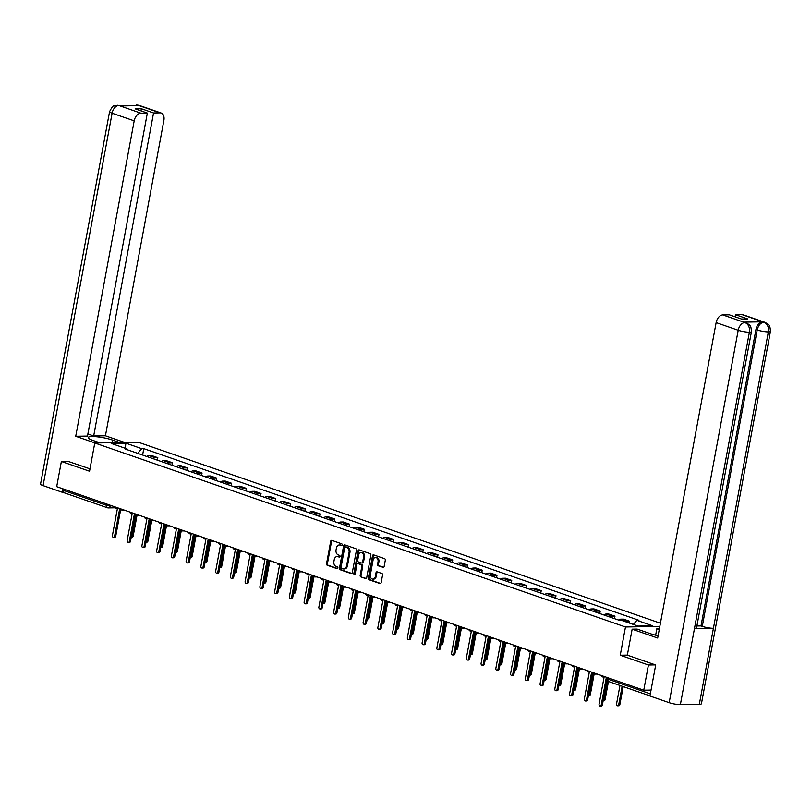 <?xml version="1.0" encoding="UTF-8"?>
<svg xmlns="http://www.w3.org/2000/svg" width="811" height="811" viewBox="0 0 811 811"><rect width="100%" height="100%" fill="white"/><g stroke="black" fill="none" stroke-linecap="round" stroke-linejoin="round"><path stroke-width="1.22" d="M342.201 544.911A0.902 0.669 -90.9 0 0 341.705 543.816L331.851 540.39A1.287 0.953 -90.9 0 0 330.695 541.312L326.539 563.696A1.287 0.953 -90.9 0 0 327.238 565.257L337.102 568.683A0.902 0.669 -90.9 0 0 337.427 566.94L336.149 566.494A4.106 3.062 -90.9 0 1 333.919 561.486L334.264 559.62A4.106 3.062 -90.9 0 1 337.163 556.539A4.106 3.062 -90.9 0 1 337.964 556.67L339.241 557.116A0.902 0.669 -90.9 0 0 339.566 555.373L338.288 554.937A4.106 3.062 -90.9 0 1 336.058 549.929L336.403 548.064A4.106 3.062 -90.9 0 1 339.302 544.982A4.106 3.062 -90.9 0 1 340.113 545.114L341.39 545.55A0.902 0.669 -90.9 0 0 342.201 544.911M382.974 567.447A1.287 0.953 -90.9 0 0 384.13 566.524L385.296 560.249A1.287 0.953 -90.9 0 0 384.596 558.678L373.648 554.886A1.287 0.953 -90.9 0 0 372.492 555.809L368.346 578.192A1.287 0.953 -90.9 0 0 369.046 579.753L379.994 583.545A1.287 0.953 -90.9 0 0 381.15 582.633L382.559 575.04A1.287 0.953 -90.9 0 0 381.859 573.478L377.176 571.856A1.287 0.953 -90.9 0 0 376.01 572.779L375.321 576.54A3.437 2.555 -90.9 0 1 372.888 579.115A3.437 2.555 -90.9 0 1 370.353 574.817L373.08 560.077A3.437 2.555 -90.9 0 1 375.513 557.512A3.437 2.555 -90.9 0 1 378.048 561.8L377.591 564.263A1.287 0.953 -90.9 0 0 378.291 565.825L383.481 567.436M625.484 626.984L620.253 655.227L648.425 665L643.752 690.202L56.699 486.681L61.372 461.469L89.545 471.242L94.775 442.988L625.484 626.984L659.819 626.427M356.445 550.243A1.287 0.953 -90.9 0 0 355.745 548.682L344.797 544.88A1.287 0.953 -90.9 0 0 343.631 545.803L339.485 568.187A1.287 0.953 -90.9 0 0 340.184 569.748L351.133 573.549A1.287 0.953 -90.9 0 0 352.288 572.627L356.445 550.243M359.222 549.888L370.171 553.68A1.287 0.953 -90.9 0 1 370.87 555.241L366.724 577.625A1.287 0.953 -90.9 0 1 365.558 578.547L360.875 576.925A1.287 0.953 -90.9 0 1 360.175 575.354L361.858 566.281A1.287 0.953 -90.9 0 0 361.169 564.72L358.056 563.635A1.287 0.953 -90.9 0 0 356.901 564.557L355.147 574.006A0.902 0.669 -90.9 0 1 353.849 573.559L358.067 550.801A1.287 0.953 -90.9 0 1 359.222 549.888M660.418 623.233L138.468 442.279L94.775 442.988M648.425 665L655.41 664.888M643.752 690.202L651.04 690.09M64.981 492.987A2.615 1.683 -70.9 0 1 64.596 492.926A2.615 1.683 -70.9 0 1 63.704 490.483L106.525 505.324L112.202 505.922M63.947 489.195L63.704 490.483M68.357 461.358L61.372 461.469M152.884 458.62A6.022 3.883 -70.9 0 1 155.144 457.728L148.9 455.559A6.022 3.883 109.1 0 0 146.649 456.451M148.9 455.559L151.566 455.518L157.81 457.688L157.344 460.161M155.144 457.728L157.81 457.688M172.094 465.281L172.55 462.797L166.316 460.638L163.65 460.678A6.022 3.883 109.1 0 0 161.389 461.571M167.634 463.73A6.022 3.883 -70.9 0 1 169.884 462.838L172.55 462.797M186.844 470.39L187.3 467.906L181.066 465.747L178.4 465.788A6.022 3.883 109.1 0 0 176.139 466.68M182.384 468.839A6.022 3.883 -70.9 0 1 184.634 467.947L187.3 467.906M201.584 475.499L202.051 473.026L195.806 470.856L193.14 470.897A6.022 3.883 109.1 0 0 190.889 471.789M197.124 473.959A6.022 3.883 -70.9 0 1 199.384 473.066L202.051 473.026M216.334 480.619L216.79 478.135L210.556 475.976L207.89 476.016A6.022 3.883 109.1 0 0 205.639 476.909M211.874 479.068A6.022 3.883 -70.9 0 1 214.134 478.176L216.79 478.135M231.084 485.728L231.54 483.244L225.306 481.085L222.64 481.126A6.022 3.883 109.1 0 0 220.379 482.018M226.624 484.177A6.022 3.883 -70.9 0 1 228.874 483.295L231.54 483.244M245.834 490.837L246.291 488.364L240.046 486.195L237.39 486.235A6.022 3.883 109.1 0 0 235.129 487.127M241.364 489.297A6.022 3.883 -70.9 0 1 243.624 488.404L246.291 488.364M260.574 495.957L261.041 493.473L254.796 491.314L252.13 491.354A6.022 3.883 109.1 0 0 249.879 492.247M256.114 494.406A6.022 3.883 -70.9 0 1 258.374 493.514L261.041 493.473M275.324 501.066L275.781 498.583L269.546 496.423L266.88 496.464A6.022 3.883 109.1 0 0 264.619 497.356M270.864 499.515A6.022 3.883 -70.9 0 1 273.114 498.633L275.781 498.583M290.074 506.176L290.531 503.702L284.296 501.533L281.63 501.573A6.022 3.883 109.1 0 0 279.369 502.465M285.614 504.635A6.022 3.883 -70.9 0 1 287.864 503.743L290.531 503.702M304.814 511.295L305.281 508.811L299.036 506.652L296.37 506.693A6.022 3.883 109.1 0 0 294.119 507.585M300.354 509.744A6.022 3.883 -70.9 0 1 302.615 508.852L305.281 508.811M319.564 516.404L320.021 513.921L313.786 511.761L311.12 511.802A6.022 3.883 109.1 0 0 308.869 512.694M315.104 514.853A6.022 3.883 -70.9 0 1 317.365 513.971L320.021 513.921M334.314 521.514L334.771 519.04L328.536 516.871L325.87 516.911A6.022 3.883 109.1 0 0 323.609 517.803M329.854 519.973A6.022 3.883 -70.9 0 1 332.104 519.081L334.771 519.04M349.054 526.633L349.521 524.149L343.276 521.99L340.61 522.031A6.022 3.883 109.1 0 0 338.359 522.923M344.594 525.082A6.022 3.883 -70.9 0 1 346.855 524.19L349.521 524.149M363.804 531.742L364.271 529.259L358.026 527.099L355.36 527.14A6.022 3.883 109.1 0 0 353.109 528.032M359.344 530.191A6.022 3.883 -70.9 0 1 361.605 529.309L364.271 529.259M378.555 536.852L379.011 534.378L372.776 532.209L370.11 532.249A6.022 3.883 109.1 0 0 367.849 533.141M374.094 535.311A6.022 3.883 -70.9 0 1 376.345 534.419L379.011 534.378M393.305 541.971L393.761 539.487L387.516 537.328L384.86 537.369A6.022 3.883 109.1 0 0 382.599 538.261M388.844 540.42A6.022 3.883 -70.9 0 1 391.095 539.528L393.761 539.487M408.045 547.08L408.511 544.597L402.266 542.437L399.6 542.478A6.022 3.883 109.1 0 0 397.349 543.37M403.584 545.529A6.022 3.883 -70.9 0 1 405.845 544.647L408.511 544.597M422.795 552.19L423.251 549.716L417.016 547.547L414.35 547.587A6.022 3.883 109.1 0 0 412.1 548.479M418.334 550.649A6.022 3.883 -70.9 0 1 420.585 549.757L423.251 549.716M437.545 557.309L438.001 554.825L431.766 552.666L429.1 552.707A6.022 3.883 109.1 0 0 426.839 553.599M433.084 555.758A6.022 3.883 -70.9 0 1 435.335 554.866L438.001 554.825M452.285 562.418L452.751 559.935L446.506 557.775L443.84 557.816A6.022 3.883 109.1 0 0 441.589 558.708M447.824 560.867A6.022 3.883 -70.9 0 1 450.085 559.985L452.751 559.935M467.035 567.528L467.501 565.054L461.256 562.885L458.59 562.935A6.022 3.883 109.1 0 0 456.34 563.817M462.574 565.987A6.022 3.883 -70.9 0 1 464.835 565.095L467.501 565.054M481.785 572.647L482.241 570.163L476.006 568.004L473.34 568.045A6.022 3.883 109.1 0 0 471.079 568.937M477.324 571.096A6.022 3.883 -70.9 0 1 479.575 570.204L482.241 570.163M496.535 577.756L496.991 575.273L490.746 573.113L488.09 573.154A6.022 3.883 109.1 0 0 485.83 574.046M492.074 576.205A6.022 3.883 -70.9 0 1 494.325 575.323L496.991 575.273M511.275 582.866L511.741 580.392L505.496 578.223L502.83 578.273A6.022 3.883 109.1 0 0 500.58 579.155M506.814 581.325A6.022 3.883 -70.9 0 1 509.075 580.433L511.741 580.392M526.025 587.985L526.481 585.501L520.246 583.342L517.58 583.383A6.022 3.883 109.1 0 0 515.32 584.275M521.564 586.434A6.022 3.883 -70.9 0 1 523.815 585.542L526.481 585.501M540.775 593.094L541.231 590.611L534.996 588.451L532.33 588.492A6.022 3.883 109.1 0 0 530.07 589.384M536.314 591.543A6.022 3.883 -70.9 0 1 538.565 590.661L541.231 590.611M555.515 598.204L555.981 595.73L549.736 593.561L547.07 593.611A6.022 3.883 109.1 0 0 544.82 594.493M551.054 596.663A6.022 3.883 -70.9 0 1 553.315 595.771L555.981 595.73M570.265 603.323L570.721 600.839L564.486 598.68L561.82 598.721A6.022 3.883 109.1 0 0 559.57 599.613M565.804 601.772A6.022 3.883 -70.9 0 1 568.065 600.88L570.721 600.839M585.015 608.432L585.471 605.949L579.236 603.789L576.57 603.83A6.022 3.883 109.1 0 0 574.31 604.722M580.554 606.881A6.022 3.883 -70.9 0 1 582.805 605.999L585.471 605.949M599.765 613.542L600.221 611.068L593.976 608.899L591.32 608.949A6.022 3.883 109.1 0 0 589.06 609.831M595.304 612.001A6.022 3.883 -70.9 0 1 597.555 611.109L600.221 611.068M614.505 618.661L614.971 616.178L608.726 614.018L606.06 614.059A6.022 3.883 109.1 0 0 603.81 614.951M610.044 617.11A6.022 3.883 -70.9 0 1 612.305 616.218L614.971 616.178M629.387 623.071L629.711 621.287L623.477 619.128L620.81 619.168A6.022 3.883 109.1 0 0 618.55 620.06M625.545 621.743A6.022 3.883 -70.9 0 1 627.045 621.338L629.711 621.287M127.52 449.821L127.053 448.919L111.178 443.414L125.857 443.171L141.732 448.676L137.688 453.349M633.35 624.44L636.899 620.344L638.946 620.314L143.79 448.645L141.732 448.676M636.899 620.344L652.774 625.849L638.095 626.092L622.219 620.587L620.162 620.618L125.006 448.949L127.053 448.919M620.253 655.227L627.339 655.116L632.144 629.184L637.172 629.103L650.594 633.756A14.72 2.575 10.5 0 0 658.096 635.763M142.604 455.052L143.79 448.645M125.857 443.171L125.33 448.321M341.928 545.428L340.985 545.093A4.106 3.062 -90.9 0 0 340.184 544.962L339.302 544.982M337.163 556.539L338.035 556.528A4.106 3.062 -90.9 0 1 338.836 556.66L339.789 556.985M332.064 540.471A1.287 0.953 -90.9 0 0 331.567 541.302L327.421 563.686A1.287 0.953 -90.9 0 0 328.11 565.247L337.64 568.552M345.01 544.951A1.287 0.953 -90.9 0 0 344.513 545.793L340.356 568.166A1.287 0.953 -90.9 0 0 341.056 569.738L351.792 573.458M345.496 546.979A0.902 0.669 -90.9 0 0 344.685 547.618L341.036 567.264A0.902 0.669 -90.9 0 0 341.532 568.359L342.871 568.825A4.106 3.062 -90.9 0 0 343.682 568.957A4.106 3.062 -90.9 0 0 346.581 565.875L349.065 552.453A4.106 3.062 -90.9 0 0 346.834 547.445L345.496 546.979L346.368 546.959A0.902 0.669 -90.9 0 0 346.013 546.969M343.682 568.957L344.553 568.947A4.106 3.062 -90.9 0 0 347.453 565.865L346.581 565.875M346.368 546.959L347.706 547.425A4.106 3.062 -90.9 0 1 349.946 552.433L347.453 565.865M366.217 578.456L360.875 576.925M358.432 563.635A1.287 0.953 -90.9 0 1 358.928 563.625L362.041 564.699A1.287 0.953 -90.9 0 1 362.74 566.271L361.057 575.344A1.287 0.953 -90.9 0 0 361.747 576.905M359.435 549.959A1.287 0.953 -90.9 0 0 358.938 550.791L354.721 573.549A0.902 0.669 -90.9 0 0 354.944 574.462M363.612 556.863A3.437 2.555 -90.9 0 0 361.067 552.565A3.437 2.555 -90.9 0 0 358.644 555.14L357.681 560.33A1.287 0.953 -90.9 0 0 358.381 561.901L361.483 562.976A1.287 0.953 -90.9 0 0 362.649 562.053L363.612 556.863L364.484 556.853A3.437 2.555 -90.9 0 0 361.939 552.555L361.067 552.565M362.365 562.966A1.287 0.953 -90.9 0 0 363.521 562.043L362.649 562.053M364.484 556.853L363.521 562.043M375.513 557.512L376.385 557.492A3.437 2.555 -90.9 0 1 378.919 561.79L378.463 564.243A1.287 0.953 -90.9 0 0 379.163 565.804L383.633 567.355M372.888 579.115L373.759 579.095A3.437 2.555 -90.9 0 0 376.192 576.52L375.321 576.54M377.389 571.927A1.287 0.953 -90.9 0 0 376.892 572.759L376.192 576.52M373.871 554.957A1.287 0.953 -90.9 0 0 373.364 555.799L369.218 578.172A1.287 0.953 -90.9 0 0 369.917 579.743L380.653 583.464M131.27 537.034A1.5 1.115 -90.9 0 0 132.071 535.959L135.944 515.066M137.029 515.309L133.207 535.939A1.5 1.115 89.1 0 1 132.142 537.064L131.27 537.075M114.868 506.845A2.615 1.946 -90.9 0 0 116.155 508.274L117.382 508.7L112.425 535.483A1.5 1.115 -90.9 0 0 114.594 536.243L119.562 509.45L120.788 509.876A2.615 1.946 -90.9 0 0 121.305 509.957A2.615 1.946 -90.9 0 0 121.792 509.866M120.626 509.815L115.73 536.223A1.5 1.115 89.1 0 1 114.665 537.348L113.53 537.369M146.021 542.143A1.5 1.115 -90.9 0 0 146.821 541.069L150.684 520.186M151.779 520.419L147.957 541.049A1.5 1.115 89.1 0 1 146.892 542.174L146.01 542.194M160.771 547.263A1.5 1.115 -90.9 0 0 161.561 546.178L165.434 525.295M166.519 525.538L162.697 546.158A1.5 1.115 89.1 0 1 161.632 547.293L160.76 547.303M112.019 442.715L112.506 440.069A14.72 2.575 10.5 0 0 97.097 436.805A14.72 2.575 10.5 0 0 88.206 437.545A14.72 2.575 10.5 0 0 92.849 440.393L100.108 442.907M112.506 440.069L119.764 442.583M124.793 442.502L105.43 435.791L93.681 435.983L153.553 112.972L160.061 112.861L137.758 105.166L139.046 105.653L120.261 105.957L118.761 105.471L140.84 113.175A7.846 5.059 109.1 0 0 134.19 120.859L112.111 113.205L43.084 485.627L62.325 492.297L62.964 488.851M87.872 433.966L93.681 435.983M140.962 110.854L141.357 108.745L135.153 108.846L147.349 113.074L87.476 436.085L75.727 436.277L134.19 120.859M95.08 442.988L75.727 436.277M105.43 435.791L163.893 120.373A7.846 5.059 109.1 0 0 161.227 113.043A7.846 5.059 109.1 0 0 160.061 112.861M43.084 485.627A8.049 1.409 -169.5 0 1 40.55 484.076L109.576 111.654A8.049 1.409 -169.5 0 0 112.111 113.205A7.846 5.059 -70.9 0 1 118.761 105.521M63.887 492.267L62.325 492.297M147.349 113.074L140.84 113.175M141.357 108.745L153.553 112.972M68.063 461.368L89.98 468.859M135.873 105.704L137.769 105.217M132.771 105.754L137.748 105.156M109.576 111.654C114.077 102.956 113.53 107.305 115.132 105.531L118.751 105.471M632.144 629.184L657.67 638.034L716.133 322.616A7.846 5.059 -70.9 0 1 722.783 314.932L729.292 314.82L741.487 319.047L747.691 318.946L735.496 314.719L742.004 314.617A7.846 5.059 -70.9 0 1 743.17 314.8L765.239 322.454A7.846 5.059 109.1 0 0 764.074 322.271L742.004 314.617M655.643 635.206L656.829 628.778L659.394 628.738M656.829 628.778L659.231 629.61M765.239 322.454L768.575 324.664C768.686 325.941 769.791 323.021 770.45 331.334L701.424 703.755A8.049 1.409 -169.5 0 1 699.325 704.303L713.416 628.302A8.049 1.409 -169.5 0 1 702.275 626.376L757.21 329.955L755.933 329.519A7.846 5.059 -70.9 0 1 762.583 321.835L743.799 322.139A7.846 5.059 -70.9 0 1 744.964 322.322L743.799 322.139M746.232 322.758L749.557 324.958C749.668 326.255 750.773 323.285 751.442 331.648L696.507 628.059A8.049 1.409 -169.5 0 1 694.449 628.606L680.368 704.617L699.325 704.303M680.368 704.617A8.049 1.409 -169.5 0 1 669.176 702.681L649.946 696.02L655.693 664.979L627.339 655.146M751.442 331.648A8.049 1.409 -169.5 0 1 749.394 332.196L694.449 628.606L713.416 628.302L768.352 331.892C768.899 327.157 767.48 323.974 764.084 322.322L764.074 322.271M735.496 314.719L735.101 316.837M696.892 626.001L700.998 625.93L755.933 329.519M700.998 625.93L702.275 626.376M669.176 702.681L738.203 330.27A8.049 1.409 -169.5 0 0 749.394 332.196C749.922 327.462 748.492 324.278 745.096 322.636L745.076 322.575M129.618 511.964A2.615 1.946 -90.9 0 0 130.906 513.383L132.132 513.809L127.165 540.602A1.5 1.115 -90.9 0 0 129.344 541.353L134.312 514.559L135.538 514.985A2.615 1.946 -90.9 0 0 136.045 515.066A2.615 1.946 -90.9 0 0 136.542 514.975M135.366 514.934L130.48 541.332A1.5 1.115 89.1 0 1 129.415 542.458L128.28 542.478M144.368 517.073A2.615 1.946 -90.9 0 0 145.656 518.493L146.882 518.918L141.915 545.712A1.5 1.115 -90.9 0 0 144.084 546.462L149.052 519.679L150.278 520.104A2.615 1.946 -90.9 0 0 150.795 520.186A2.615 1.946 -90.9 0 0 151.282 520.094M150.116 520.044L145.22 546.452A1.5 1.115 89.1 0 1 144.165 547.577L143.03 547.597M181.269 530.647L177.447 551.277A1.5 1.115 89.1 0 1 176.382 552.403L175.511 552.413A1.5 1.115 -90.9 0 0 176.311 551.298L180.184 530.404M190.261 557.481A1.5 1.115 -90.9 0 0 191.061 556.407L194.934 535.524M196.019 535.757L192.197 556.387A1.5 1.115 89.1 0 1 191.132 557.512L190.25 557.532M205.011 562.601A1.5 1.115 -90.9 0 0 205.801 561.516L209.674 540.633M210.769 540.876L206.937 561.506A1.5 1.115 89.1 0 1 205.882 562.631L205.001 562.641M159.108 522.183A2.615 1.946 -90.9 0 0 160.396 523.612L161.622 524.038L156.665 550.821A1.5 1.115 -90.9 0 0 158.834 551.581L163.802 524.788L165.028 525.214A2.615 1.946 -90.9 0 0 165.545 525.295A2.615 1.946 -90.9 0 0 166.032 525.204M164.866 525.153L159.97 551.561A1.5 1.115 89.1 0 1 158.905 552.686L157.77 552.707M173.858 527.302A2.615 1.946 -90.9 0 0 175.146 528.721L176.372 529.147L171.405 555.94A1.5 1.115 -90.9 0 0 173.584 556.691L178.552 529.897L179.778 530.323A2.615 1.946 -90.9 0 0 180.285 530.414A2.615 1.946 -90.9 0 0 180.782 530.313M179.616 530.272L174.72 556.67A1.5 1.115 89.1 0 1 173.655 557.796L172.52 557.816M188.608 532.411A2.615 1.946 -90.9 0 0 189.896 533.831L191.122 534.256L186.155 561.05A1.5 1.115 -90.9 0 0 188.334 561.8L193.292 535.017L194.528 535.442A2.615 1.946 -90.9 0 0 195.035 535.524A2.615 1.946 -90.9 0 0 195.522 535.432M194.356 535.382L189.47 561.79A1.5 1.115 89.1 0 1 188.405 562.915L187.27 562.935M219.761 567.71A1.5 1.115 -90.9 0 0 220.551 566.636L224.424 545.742M225.509 545.985L221.687 566.615A1.5 1.115 89.1 0 1 220.622 567.741L219.751 567.751M203.358 537.521A2.615 1.946 -90.9 0 0 204.636 538.95L205.872 539.376L200.905 566.159A1.5 1.115 -90.9 0 0 203.074 566.919L208.042 540.126L209.268 540.552A2.615 1.946 -90.9 0 0 209.785 540.633A2.615 1.946 -90.9 0 0 210.272 540.542M209.106 540.491L204.21 566.899A1.5 1.115 89.1 0 1 203.145 568.024L202.01 568.045M234.501 572.819A1.5 1.115 -90.9 0 0 235.302 571.745L239.174 550.862M240.259 551.095L236.437 571.725A1.5 1.115 89.1 0 1 235.372 572.85L234.501 572.87M218.098 542.64A2.615 1.946 -90.9 0 0 219.386 544.059L220.612 544.485L215.645 571.279A1.5 1.115 -90.9 0 0 217.824 572.029L222.792 545.235L224.018 545.661A2.615 1.946 -90.9 0 0 224.535 545.752A2.615 1.946 -90.9 0 0 225.022 545.651M223.856 545.61L218.96 572.008A1.5 1.115 89.1 0 1 217.895 573.134L216.76 573.154M249.251 577.939A1.5 1.115 -90.9 0 0 250.041 576.854L253.914 555.971M255.009 556.214L251.187 576.844A1.5 1.115 89.1 0 1 250.123 577.969L249.241 577.979M232.848 547.749A2.615 1.946 -90.9 0 0 234.136 549.169L235.362 549.594L230.395 576.388A1.5 1.115 -90.9 0 0 232.575 577.138L237.532 550.355L238.769 550.781A2.615 1.946 -90.9 0 0 239.275 550.862A2.615 1.946 -90.9 0 0 239.772 550.77M238.596 550.72L233.71 577.128A1.5 1.115 89.1 0 1 232.645 578.253L231.51 578.273M264.001 583.048A1.5 1.115 -90.9 0 0 264.791 581.974L268.664 561.08M269.749 561.324L265.927 581.953A1.5 1.115 89.1 0 1 264.862 583.079L263.991 583.089M247.598 552.859A2.615 1.946 -90.9 0 0 248.886 554.288L250.112 554.714L245.145 581.497A1.5 1.115 -90.9 0 0 247.314 582.257L252.282 555.464L253.508 555.89A2.615 1.946 -90.9 0 0 254.025 555.971A2.615 1.946 -90.9 0 0 254.512 555.88M253.346 555.829L248.45 582.237A1.5 1.115 89.1 0 1 247.396 583.362L246.26 583.383M278.741 588.157A1.5 1.115 -90.9 0 0 279.542 587.083L283.414 566.2M284.499 566.433L280.677 587.063A1.5 1.115 89.1 0 1 279.613 588.188L278.741 588.208M262.338 557.978A2.615 1.946 -90.9 0 0 263.626 559.397L264.852 559.823L259.895 586.617A1.5 1.115 -90.9 0 0 262.065 587.367L267.032 560.573L268.259 560.999A2.615 1.946 -90.9 0 0 268.776 561.09A2.615 1.946 -90.9 0 0 269.262 560.989M268.096 560.948L263.2 587.346A1.5 1.115 89.1 0 1 262.135 588.472L261 588.492M299.249 571.552L295.427 592.182A1.5 1.115 89.1 0 1 294.363 593.307L293.481 593.317A1.5 1.115 -90.9 0 0 294.292 592.192L298.154 571.309M277.088 563.087A2.615 1.946 -90.9 0 0 278.376 564.507L279.602 564.932L274.635 591.726A1.5 1.115 -90.9 0 0 276.815 592.476L281.782 565.693L283.009 566.119A2.615 1.946 -90.9 0 0 283.515 566.2A2.615 1.946 -90.9 0 0 284.012 566.108M282.846 566.058L277.95 592.466A1.5 1.115 89.1 0 1 276.886 593.591L275.75 593.611M308.241 598.386A1.5 1.115 -90.9 0 0 309.032 597.312L312.904 576.418M313.989 576.662L310.167 597.291A1.5 1.115 89.1 0 1 309.113 598.417L308.231 598.437M291.838 568.197A2.615 1.946 -90.9 0 0 293.126 569.626L294.352 570.052L289.385 596.835A1.5 1.115 -90.9 0 0 291.565 597.595L296.522 570.802L297.759 571.228A2.615 1.946 -90.9 0 0 298.266 571.309A2.615 1.946 -90.9 0 0 298.752 571.218M297.586 571.167L292.7 597.575A1.5 1.115 89.1 0 1 291.636 598.7L290.5 598.721M322.991 603.506A1.5 1.115 -90.9 0 0 323.782 602.421L327.654 581.538M328.739 581.771L324.917 602.401A1.5 1.115 89.1 0 1 323.853 603.526L322.981 603.546M306.578 573.316A2.615 1.946 -90.9 0 0 307.866 574.735L309.103 575.161L304.135 601.955A1.5 1.115 -90.9 0 0 306.305 602.705L311.272 575.911L312.499 576.337A2.615 1.946 -90.9 0 0 313.016 576.428A2.615 1.946 -90.9 0 0 313.502 576.327M312.336 576.286L307.44 602.685A1.5 1.115 89.1 0 1 306.376 603.81L305.24 603.83M337.731 608.615A1.5 1.115 -90.9 0 0 338.532 607.53L342.404 586.647M343.489 586.89L339.667 607.52A1.5 1.115 89.1 0 1 338.603 608.645L337.721 608.655M321.328 578.425A2.615 1.946 -90.9 0 0 322.616 579.845L323.842 580.27L318.875 607.064A1.5 1.115 -90.9 0 0 321.055 607.814L326.022 581.031L327.249 581.457A2.615 1.946 -90.9 0 0 327.766 581.538A2.615 1.946 -90.9 0 0 328.252 581.446M327.086 581.396L322.19 607.804A1.5 1.115 89.1 0 1 321.126 608.929L319.99 608.949M352.481 613.724A1.5 1.115 -90.9 0 0 353.272 612.65L357.144 591.756M358.239 592L354.417 612.629A1.5 1.115 89.1 0 1 353.353 613.755L352.471 613.775M336.078 583.535A2.615 1.946 -90.9 0 0 337.366 584.964L338.592 585.39L333.625 612.173A1.5 1.115 -90.9 0 0 335.805 612.934L340.762 586.14L341.999 586.566A2.615 1.946 -90.9 0 0 342.506 586.647A2.615 1.946 -90.9 0 0 342.992 586.556M341.826 586.505L336.94 612.913A1.5 1.115 89.1 0 1 335.876 614.039L334.74 614.059M367.231 618.844A1.5 1.115 -90.9 0 0 368.022 617.759L371.894 596.876M372.979 597.109L369.157 617.739A1.5 1.115 89.1 0 1 368.093 618.864L367.221 618.884M350.828 588.654A2.615 1.946 -90.9 0 0 352.106 590.073L353.343 590.499L348.375 617.293A1.5 1.115 -90.9 0 0 350.545 618.043L355.512 591.249L356.739 591.675A2.615 1.946 -90.9 0 0 357.256 591.766A2.615 1.946 -90.9 0 0 357.742 591.665M356.576 591.625L351.68 618.023A1.5 1.115 89.1 0 1 350.626 619.148L349.49 619.168M381.971 623.953A1.5 1.115 -90.9 0 0 382.772 622.868L386.644 601.985M387.729 602.228L383.907 622.858A1.5 1.115 89.1 0 1 382.843 623.983L381.971 623.994M365.568 593.764A2.615 1.946 -90.9 0 0 366.856 595.183L368.082 595.609L363.125 622.402A1.5 1.115 -90.9 0 0 365.295 623.152L370.262 596.369L371.489 596.795A2.615 1.946 -90.9 0 0 372.006 596.876A2.615 1.946 -90.9 0 0 372.492 596.784M371.326 596.734L366.43 623.142A1.5 1.115 89.1 0 1 365.366 624.267L364.23 624.288M396.721 629.062A1.5 1.115 -90.9 0 0 397.522 627.988L401.384 607.094M402.479 607.338L398.657 627.967A1.5 1.115 89.1 0 1 397.593 629.093L396.711 629.113M380.318 598.873A2.615 1.946 -90.9 0 0 381.606 600.302L382.833 600.728L377.865 627.511A1.5 1.115 -90.9 0 0 380.045 628.272L385.012 601.478L386.239 601.904A2.615 1.946 -90.9 0 0 386.746 601.985A2.615 1.946 -90.9 0 0 387.242 601.894M386.077 601.843L381.18 628.251A1.5 1.115 89.1 0 1 380.116 629.377L378.98 629.397M417.219 612.457L413.397 633.077A1.5 1.115 89.1 0 1 412.343 634.202L411.461 634.222A1.5 1.115 -90.9 0 0 412.262 633.097L416.134 612.214M395.069 603.992A2.615 1.946 -90.9 0 0 396.356 605.412L397.583 605.837L392.615 632.631A1.5 1.115 -90.9 0 0 394.785 633.381L399.752 606.587L400.989 607.013A2.615 1.946 -90.9 0 0 401.496 607.104A2.615 1.946 -90.9 0 0 401.982 607.003M400.816 606.963L395.93 633.361A1.5 1.115 89.1 0 1 394.866 634.486L393.73 634.506M426.221 639.291A1.5 1.115 -90.9 0 0 427.012 638.206L430.884 617.323M431.969 617.566L428.147 638.196A1.5 1.115 89.1 0 1 427.083 639.321L426.211 639.332M409.808 609.102A2.615 1.946 -90.9 0 0 411.096 610.521L412.333 610.947L407.365 637.74A1.5 1.115 -90.9 0 0 409.535 638.49L414.502 611.707L415.729 612.133A2.615 1.946 -90.9 0 0 416.246 612.214A2.615 1.946 -90.9 0 0 416.732 612.123M415.567 612.072L410.67 638.48A1.5 1.115 89.1 0 1 409.606 639.605L408.47 639.626M440.961 644.4A1.5 1.115 -90.9 0 0 441.762 643.326L445.634 622.432M446.719 622.676L442.897 643.305A1.5 1.115 89.1 0 1 441.833 644.431L440.951 644.451M424.558 614.211A2.615 1.946 -90.9 0 0 425.846 615.64L427.073 616.066L422.105 642.849A1.5 1.115 -90.9 0 0 424.285 643.61L429.252 616.816L430.479 617.242A2.615 1.946 -90.9 0 0 430.986 617.323A2.615 1.946 -90.9 0 0 431.482 617.232M430.317 617.181L425.42 643.589A1.5 1.115 89.1 0 1 424.356 644.715L423.22 644.735M455.711 649.52A1.5 1.115 -90.9 0 0 456.502 648.435L460.374 627.552M461.469 627.795L457.637 648.415A1.5 1.115 89.1 0 1 456.583 649.54L455.701 649.56M439.309 619.33A2.615 1.946 -90.9 0 0 440.596 620.75L441.823 621.175L436.855 647.969A1.5 1.115 -90.9 0 0 439.035 648.719L443.992 621.925L445.229 622.351A2.615 1.946 -90.9 0 0 445.736 622.442A2.615 1.946 -90.9 0 0 446.222 622.341M445.057 622.301L440.17 648.699A1.5 1.115 89.1 0 1 439.106 649.834L437.97 649.844M470.461 654.629A1.5 1.115 -90.9 0 0 471.252 653.544L475.124 632.661M476.209 632.904L472.387 653.534A1.5 1.115 89.1 0 1 471.323 654.659L470.451 654.67M454.059 624.44A2.615 1.946 -90.9 0 0 455.336 625.859L456.573 626.285L451.605 653.078A1.5 1.115 -90.9 0 0 453.775 653.828L458.742 627.045L459.969 627.471A2.615 1.946 -90.9 0 0 460.486 627.552A2.615 1.946 -90.9 0 0 460.972 627.461M459.807 627.41L454.91 653.818A1.5 1.115 89.1 0 1 453.856 654.943L452.72 654.964M485.201 659.738A1.5 1.115 -90.9 0 0 486.002 658.664L489.874 637.77M490.959 638.014L487.137 658.644A1.5 1.115 89.1 0 1 486.073 659.769L485.201 659.789M468.799 629.549A2.615 1.946 -90.9 0 0 470.086 630.978L471.313 631.404L466.355 658.187A1.5 1.115 -90.9 0 0 468.525 658.948L473.492 632.154L474.719 632.58A2.615 1.946 -90.9 0 0 475.236 632.661A2.615 1.946 -90.9 0 0 475.722 632.57M474.557 632.519L469.66 658.927A1.5 1.115 89.1 0 1 468.596 660.053L467.46 660.073M499.951 664.858A1.5 1.115 -90.9 0 0 500.752 663.773L504.614 642.89M505.709 643.133L501.887 663.753A1.5 1.115 89.1 0 1 500.823 664.878L499.941 664.898M483.549 634.668A2.615 1.946 -90.9 0 0 484.836 636.088L486.063 636.513L481.095 663.307A1.5 1.115 -90.9 0 0 483.275 664.057L488.242 637.264L489.469 637.689A2.615 1.946 -90.9 0 0 489.976 637.781A2.615 1.946 -90.9 0 0 490.473 637.679M489.307 637.639L484.41 664.037A1.5 1.115 89.1 0 1 483.346 665.172L482.21 665.182M520.449 648.242L516.627 668.872A1.5 1.115 89.1 0 1 515.563 669.998L514.691 670.008A1.5 1.115 -90.9 0 0 515.492 668.882L519.364 647.999M498.299 639.778A2.615 1.946 -90.9 0 0 499.586 641.197L500.813 641.623L495.845 668.416A1.5 1.115 -90.9 0 0 498.015 669.166L502.982 642.383L504.219 642.809A2.615 1.946 -90.9 0 0 504.726 642.89A2.615 1.946 -90.9 0 0 505.212 642.799M504.047 642.748L499.16 669.156A1.5 1.115 89.1 0 1 498.096 670.281L496.961 670.302M529.451 675.076A1.5 1.115 -90.9 0 0 530.242 674.002L534.114 653.108M535.199 653.352L531.377 673.982A1.5 1.115 89.1 0 1 530.313 675.107L529.441 675.127M513.039 644.887A2.615 1.946 -90.9 0 0 514.326 646.316L515.563 646.742L510.595 673.525A1.5 1.115 -90.9 0 0 512.765 674.286L517.732 647.492L518.959 647.918A2.615 1.946 -90.9 0 0 519.476 647.999A2.615 1.946 -90.9 0 0 519.963 647.908M518.797 647.857L513.9 674.265A1.5 1.115 89.1 0 1 512.836 675.391L511.7 675.411M544.191 680.196A1.5 1.115 -90.9 0 0 544.992 679.111L548.865 658.228M549.949 658.471L546.127 679.091A1.5 1.115 89.1 0 1 545.063 680.216L544.181 680.236M527.789 650.006A2.615 1.946 -90.9 0 0 529.076 651.426L530.303 651.851L525.335 678.645A1.5 1.115 -90.9 0 0 527.515 679.395L532.482 652.602L533.709 653.027A2.615 1.946 -90.9 0 0 534.216 653.119A2.615 1.946 -90.9 0 0 534.713 653.017M533.547 652.977L528.65 679.375A1.5 1.115 89.1 0 1 527.586 680.51L526.451 680.52M558.941 685.305A1.5 1.115 -90.9 0 0 559.732 684.22L563.604 663.337M564.699 663.58L560.867 684.21A1.5 1.115 89.1 0 1 559.813 685.336L558.931 685.346M542.539 655.116A2.615 1.946 -90.9 0 0 543.826 656.535L545.053 656.961L540.085 683.754A1.5 1.115 -90.9 0 0 542.265 684.504L547.222 657.721L548.459 658.147A2.615 1.946 -90.9 0 0 548.966 658.228A2.615 1.946 -90.9 0 0 549.452 658.137M548.287 658.086L543.4 684.494A1.5 1.115 89.1 0 1 542.336 685.619L541.201 685.64M573.691 690.414A1.5 1.115 -90.9 0 0 574.482 689.34L578.355 668.446M579.439 668.69L575.617 689.32A1.5 1.115 89.1 0 1 574.553 690.445L573.681 690.465M557.289 660.225A2.615 1.946 -90.9 0 0 558.566 661.654L559.803 662.08L554.836 688.863A1.5 1.115 -90.9 0 0 557.005 689.624L561.972 662.83L563.199 663.256A2.615 1.946 -90.9 0 0 563.716 663.337A2.615 1.946 -90.9 0 0 564.203 663.246M563.037 663.195L558.14 689.603A1.5 1.115 89.1 0 1 557.086 690.729L555.94 690.749M588.431 695.534A1.5 1.115 -90.9 0 0 589.232 694.449L593.105 673.566M594.189 673.809L590.367 694.429A1.5 1.115 89.1 0 1 589.303 695.554L588.431 695.574M572.029 665.344A2.615 1.946 -90.9 0 0 573.316 666.764L574.543 667.189L569.586 693.983A1.5 1.115 -90.9 0 0 571.755 694.733L576.722 667.94L577.949 668.365A2.615 1.946 -90.9 0 0 578.466 668.457A2.615 1.946 -90.9 0 0 578.953 668.355M577.787 668.315L572.89 694.713A1.5 1.115 89.1 0 1 571.826 695.848L570.691 695.858M603.181 700.643A1.5 1.115 -90.9 0 0 603.982 699.558L607.5 680.581M608.463 681.453L605.118 699.548A1.5 1.115 89.1 0 1 604.053 700.674L603.171 700.684M586.779 670.454A2.615 1.946 -90.9 0 0 588.066 671.873L589.293 672.299L584.325 699.092A1.5 1.115 -90.9 0 0 586.505 699.842L591.472 673.059L592.699 673.485A2.615 1.946 -90.9 0 0 593.206 673.566A2.615 1.946 -90.9 0 0 593.703 673.475M592.527 673.424L587.64 699.832A1.5 1.115 89.1 0 1 586.576 700.957L585.441 700.978M619.969 685.467L616.553 703.918A1.5 1.115 -90.9 0 0 618.722 704.678L622.149 686.228M623.213 686.593L619.857 704.658A1.5 1.115 89.1 0 1 618.793 705.783L617.658 705.803M601.529 675.563A2.615 1.946 -90.9 0 0 602.816 676.992L604.043 677.418L599.076 704.201A1.5 1.115 -90.9 0 0 601.245 704.962L606.212 678.168L607.135 678.483M607.094 679.537L602.38 704.941A1.5 1.115 89.1 0 1 601.326 706.067L600.191 706.087M110.296 505.263L110.164 505.952A2.615 1.946 -90.9 0 1 108.319 507.919A2.615 1.946 -90.9 0 1 107.802 507.828A2.615 1.683 -70.9 0 1 107.417 507.767A2.615 1.683 -70.9 0 1 106.525 505.324L106.768 504.036M612.305 616.218L606.06 614.059M597.555 611.109L591.32 608.949M582.805 605.999L576.57 603.83M568.065 600.88L561.82 598.721M553.315 595.771L547.07 593.611M538.565 590.661L532.33 588.492M523.815 585.542L517.58 583.383M509.075 580.433L502.83 578.273M494.325 575.323L488.09 573.154M479.575 570.204L473.34 568.045M464.835 565.095L458.59 562.935M450.085 559.985L443.84 557.816M435.335 554.866L429.1 552.707M420.585 549.757L414.35 547.587M405.845 544.647L399.6 542.478M391.095 539.528L384.86 537.369M376.345 534.419L370.11 532.249M361.605 529.309L355.36 527.14M346.855 524.19L340.61 522.031M332.104 519.081L325.87 516.911M317.365 513.971L311.12 511.802M302.615 508.852L296.37 506.693M287.864 503.743L281.63 501.573M273.114 498.633L266.88 496.464M258.374 493.514L252.13 491.354M243.624 488.404L237.39 486.235M228.874 483.295L222.64 481.126M214.134 478.176L207.89 476.016M199.384 473.066L193.14 470.897M184.634 467.947L178.4 465.788M169.884 462.838L163.65 460.678M627.045 621.338L620.81 619.168M124.448 510.17A2.615 1.946 89.1 0 1 123.536 510.494A2.615 1.946 89.1 0 1 123.019 510.413M139.198 515.279A2.615 1.946 89.1 0 1 138.286 515.603A2.615 1.946 89.1 0 1 137.769 515.522M153.948 520.398A2.615 1.946 89.1 0 1 153.026 520.723A2.615 1.946 89.1 0 1 152.519 520.642M168.688 525.508A2.615 1.946 89.1 0 1 167.776 525.832A2.615 1.946 89.1 0 1 167.269 525.751M183.438 530.617A2.615 1.946 89.1 0 1 182.526 530.941A2.615 1.946 89.1 0 1 182.009 530.86M198.188 535.736A2.615 1.946 89.1 0 1 197.266 536.061A2.615 1.946 89.1 0 1 196.759 535.98M212.938 540.846A2.615 1.946 89.1 0 1 212.016 541.17A2.615 1.946 89.1 0 1 211.509 541.089M227.678 545.955A2.615 1.946 89.1 0 1 226.766 546.279A2.615 1.946 89.1 0 1 226.249 546.198M242.428 551.074A2.615 1.946 89.1 0 1 241.516 551.399A2.615 1.946 89.1 0 1 240.999 551.318M257.178 556.184A2.615 1.946 89.1 0 1 256.256 556.508A2.615 1.946 89.1 0 1 255.749 556.427M271.918 561.293A2.615 1.946 89.1 0 1 271.006 561.617A2.615 1.946 89.1 0 1 270.499 561.536M286.668 566.413A2.615 1.946 89.1 0 1 285.756 566.737A2.615 1.946 89.1 0 1 285.239 566.656M301.418 571.522A2.615 1.946 89.1 0 1 300.496 571.846A2.615 1.946 89.1 0 1 299.989 571.765M316.168 576.631A2.615 1.946 89.1 0 1 315.246 576.956A2.615 1.946 89.1 0 1 314.739 576.874M330.908 581.751A2.615 1.946 89.1 0 1 329.996 582.075A2.615 1.946 89.1 0 1 329.479 581.994M345.658 586.86A2.615 1.946 89.1 0 1 344.746 587.184A2.615 1.946 89.1 0 1 344.229 587.103M360.408 591.969A2.615 1.946 89.1 0 1 359.486 592.294A2.615 1.946 89.1 0 1 358.979 592.212M375.148 597.089A2.615 1.946 89.1 0 1 374.236 597.413A2.615 1.946 89.1 0 1 373.719 597.332M389.898 602.198A2.615 1.946 89.1 0 1 388.986 602.522A2.615 1.946 89.1 0 1 388.469 602.441M404.648 607.307A2.615 1.946 89.1 0 1 403.726 607.632A2.615 1.946 89.1 0 1 403.219 607.551M419.399 612.427A2.615 1.946 89.1 0 1 418.476 612.751A2.615 1.946 89.1 0 1 417.969 612.67M434.138 617.536A2.615 1.946 89.1 0 1 433.226 617.86A2.615 1.946 89.1 0 1 432.709 617.779M448.888 622.645A2.615 1.946 89.1 0 1 447.976 622.97A2.615 1.946 89.1 0 1 447.459 622.889M463.639 627.765A2.615 1.946 89.1 0 1 462.716 628.089A2.615 1.946 89.1 0 1 462.209 628.008M478.378 632.874A2.615 1.946 89.1 0 1 477.466 633.198A2.615 1.946 89.1 0 1 476.949 633.117M493.129 637.983A2.615 1.946 89.1 0 1 492.216 638.308A2.615 1.946 89.1 0 1 491.699 638.227M507.879 643.103A2.615 1.946 89.1 0 1 506.956 643.427A2.615 1.946 89.1 0 1 506.449 643.346M522.619 648.212A2.615 1.946 89.1 0 1 521.706 648.536A2.615 1.946 89.1 0 1 521.199 648.455M537.369 653.321A2.615 1.946 89.1 0 1 536.456 653.646A2.615 1.946 89.1 0 1 535.939 653.565M552.119 658.441A2.615 1.946 89.1 0 1 551.206 658.765A2.615 1.946 89.1 0 1 550.689 658.684M566.869 663.55A2.615 1.946 89.1 0 1 565.946 663.874A2.615 1.946 89.1 0 1 565.439 663.793M581.609 668.659A2.615 1.946 89.1 0 1 580.696 668.984A2.615 1.946 89.1 0 1 580.179 668.903M596.359 673.779A2.615 1.946 89.1 0 1 595.446 674.103A2.615 1.946 89.1 0 1 594.929 674.022M608.169 677.874L607.926 679.162L650.341 693.861M607.307 677.57L607.104 678.655L607.926 679.162A2.615 1.683 -70.9 0 0 608.818 681.605A2.615 1.683 -70.9 0 0 609.213 681.666M340.985 545.093L340.113 545.114M338.836 556.66L337.964 556.67M328.11 565.247L327.238 565.257M327.421 563.686L326.539 563.696M331.567 541.302L330.695 541.312M351.639 573.539L351.133 573.549M341.056 569.738L340.184 569.748M340.356 568.166L339.485 568.187M344.513 545.793L343.631 545.803M349.946 552.433L349.065 552.453M347.706 547.425L346.834 547.445M366.065 578.537L365.558 578.547M361.057 575.344L360.175 575.354M362.74 566.271L361.858 566.281M362.041 564.699L361.169 564.72M358.928 563.625L358.056 563.635M354.721 573.549L353.849 573.559M358.938 550.791L358.067 550.801M379.163 565.804L378.291 565.825M378.463 564.243L377.591 564.263M378.919 561.79L378.048 561.8M376.892 572.759L376.01 572.779M369.917 579.743L369.046 579.753M369.218 578.172L368.346 578.192M373.364 555.799L372.492 555.809M133.207 535.939L132.071 535.959M114.594 536.243L115.73 536.223M147.957 541.049L146.821 541.069M162.697 546.158L161.561 546.178M136.177 104.913L139.147 105.389A7.846 5.059 109.1 0 0 137.982 105.207M117.2 105.217L118.984 105.521M762.583 321.835L764.084 322.322M722.783 314.932L745.086 322.626M744.853 322.585A7.846 5.059 -70.9 0 0 738.203 330.27L716.133 322.616M770.45 331.334A8.049 1.409 -169.5 0 1 768.352 331.892A8.049 1.409 -169.5 0 1 757.21 329.955C758.305 325.383 760.525 322.819 763.861 322.271M129.344 541.353L130.48 541.332M144.084 546.462L145.22 546.452M177.447 551.277L176.311 551.298M192.197 556.387L191.061 556.407M206.937 561.506L205.801 561.516M158.834 551.581L159.97 551.561M173.584 556.691L174.72 556.67M188.334 561.8L189.47 561.79M221.687 566.615L220.551 566.636M203.074 566.919L204.21 566.899M236.437 571.725L235.302 571.745M217.824 572.029L218.96 572.008M251.187 576.844L250.041 576.854M232.575 577.138L233.71 577.128M265.927 581.953L264.791 581.974M247.314 582.257L248.45 582.237M280.677 587.063L279.542 587.083M262.065 587.367L263.2 587.346M295.427 592.182L294.292 592.192M276.815 592.476L277.95 592.466M310.167 597.291L309.032 597.312M291.565 597.595L292.7 597.575M324.917 602.401L323.782 602.421M306.305 602.705L307.44 602.685M339.667 607.52L338.532 607.53M321.055 607.814L322.19 607.804M354.417 612.629L353.272 612.65M335.805 612.934L336.94 612.913M369.157 617.739L368.022 617.759M350.545 618.043L351.68 618.023M383.907 622.858L382.772 622.868M365.295 623.152L366.43 623.142M398.657 627.967L397.522 627.988M380.045 628.272L381.18 628.251M413.397 633.077L412.262 633.097M394.785 633.381L395.93 633.361M428.147 638.196L427.012 638.206M409.535 638.49L410.67 638.48M442.897 643.305L441.762 643.326M424.285 643.61L425.42 643.589M457.637 648.415L456.502 648.435M439.035 648.719L440.17 648.699M472.387 653.534L471.252 653.544M453.775 653.828L454.91 653.818M487.137 658.644L486.002 658.664M468.525 658.948L469.66 658.927M501.887 663.753L500.752 663.773M483.275 664.057L484.41 664.037M516.627 668.872L515.492 668.882M498.015 669.166L499.16 669.156M531.377 673.982L530.242 674.002M512.765 674.286L513.9 674.265M546.127 679.091L544.992 679.111M527.515 679.395L528.65 679.375M560.867 684.21L559.732 684.22M542.265 684.504L543.4 684.494M575.617 689.32L574.482 689.34M557.005 689.624L558.14 689.603M590.367 694.429L589.232 694.449M571.755 694.733L572.89 694.713M605.118 699.548L603.982 699.558M586.505 699.842L587.64 699.832M619.857 704.658L618.722 704.678M601.245 704.962L602.38 704.941M121.133 509.024A2.615 2.615 0 0 0 123.536 510.494L125.31 510.464M135.883 514.133A2.615 2.615 0 0 0 138.286 515.603L140.06 515.583M150.633 519.243A2.615 2.615 0 0 0 153.026 520.723L154.8 520.692M165.383 524.362A2.615 2.615 0 0 0 167.776 525.832L169.55 525.802M180.123 529.471A2.615 2.615 0 0 0 182.526 530.941L184.3 530.921M194.873 534.581A2.615 2.615 0 0 0 197.266 536.061L199.04 536.03M209.623 539.7A2.615 2.615 0 0 0 212.016 541.17L213.79 541.14M224.363 544.81A2.615 2.615 0 0 0 226.766 546.279L228.54 546.259M239.113 549.919A2.615 2.615 0 0 0 241.516 551.399L243.29 551.368M253.863 555.038A2.615 2.615 0 0 0 256.256 556.508L258.03 556.478M268.613 560.148A2.615 2.615 0 0 0 271.006 561.617L272.78 561.597M283.353 565.257A2.615 2.615 0 0 0 285.756 566.737L287.53 566.707M298.103 570.376A2.615 2.615 0 0 0 300.496 571.846L302.27 571.816M312.853 575.486A2.615 2.615 0 0 0 315.246 576.956L317.02 576.935M327.593 580.595A2.615 2.615 0 0 0 329.996 582.075L331.77 582.045M342.343 585.714A2.615 2.615 0 0 0 344.746 587.184L346.52 587.154M357.093 590.824A2.615 2.615 0 0 0 359.486 592.294L361.26 592.273M371.844 595.933A2.615 2.615 0 0 0 374.236 597.413L376.01 597.383M386.583 601.052A2.615 2.615 0 0 0 388.986 602.522L390.76 602.492M401.333 606.162A2.615 2.615 0 0 0 403.726 607.632L405.5 607.611M416.084 611.271A2.615 2.615 0 0 0 418.476 612.751L420.25 612.721M430.823 616.39A2.615 2.615 0 0 0 433.226 617.86L435 617.83M445.574 621.5A2.615 2.615 0 0 0 447.976 622.97L449.75 622.949M460.324 626.609A2.615 2.615 0 0 0 462.716 628.089L464.49 628.059M475.064 631.728A2.615 2.615 0 0 0 477.466 633.198L479.24 633.168M489.814 636.838A2.615 2.615 0 0 0 492.216 638.308L493.99 638.287M504.564 641.947A2.615 2.615 0 0 0 506.956 643.427L508.73 643.397M519.314 647.066A2.615 2.615 0 0 0 521.706 648.536L523.48 648.506M534.054 652.176A2.615 2.615 0 0 0 536.456 653.646L538.23 653.625M548.804 657.285A2.615 2.615 0 0 0 551.206 658.765L552.98 658.735M563.554 662.405A2.615 2.615 0 0 0 565.946 663.874L567.72 663.844M578.294 667.514A2.615 2.615 0 0 0 580.696 668.984L582.47 668.963M593.044 672.623A2.615 2.615 0 0 0 595.446 674.103L597.22 674.073M649.966 695.868L608.818 681.605A2.615 2.615 0 0 1 607.104 678.655M115.446 507.798L108.319 507.919A2.615 2.615 0 0 1 107.417 507.767L64.596 492.926M346.185 546.928L345.314 546.949M358.675 563.584L357.803 563.594M362.608 563.006L361.736 563.016M121.305 509.957L121.893 509.947M161.227 113.043L139.147 105.389M120.15 105.704L120.869 105.947M136.045 515.066L136.643 515.066M150.795 520.186L151.383 520.175M165.545 525.295L166.133 525.285M180.285 530.414L180.883 530.404M195.035 535.524L195.623 535.513M209.785 540.633L210.373 540.623M224.535 545.752L225.123 545.742M239.275 550.862L239.874 550.851M254.025 555.971L254.613 555.961M268.776 561.09L269.364 561.08M283.515 566.2L284.114 566.19M298.266 571.309L298.853 571.299M313.016 576.428L313.604 576.418M327.766 581.538L328.354 581.528M342.506 586.647L343.104 586.637M357.256 591.766L357.844 591.756M372.006 596.876L372.594 596.866M386.746 601.985L387.344 601.975M401.496 607.104L402.084 607.094M416.246 612.214L416.834 612.204M430.986 617.323L431.584 617.313M445.736 622.442L446.324 622.432M460.486 627.552L461.074 627.542M475.236 632.661L475.824 632.651M489.976 637.781L490.574 637.77M504.726 642.89L505.314 642.88M519.476 647.999L520.064 647.989M534.216 653.119L534.814 653.108M548.966 658.228L549.554 658.218M563.716 663.337L564.304 663.327M578.466 668.457L579.054 668.446M593.206 673.566L593.804 673.556"/></g></svg>

